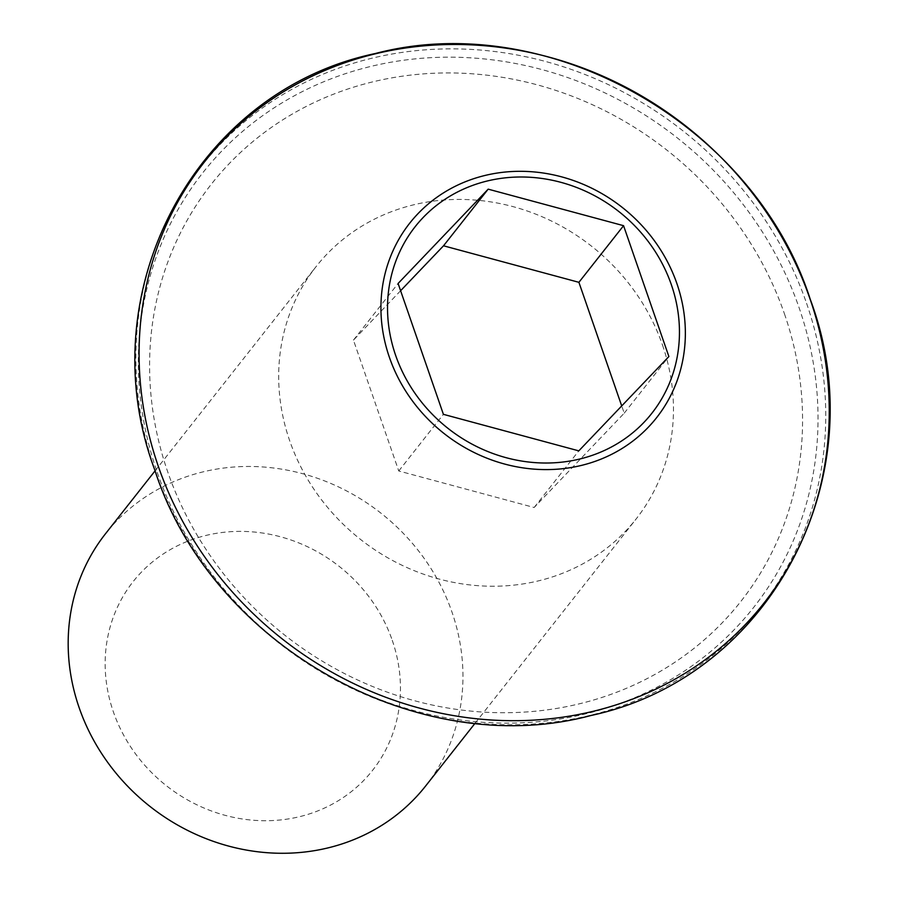 <?xml version="1.0" encoding="UTF-8"?>
<svg xmlns="http://www.w3.org/2000/svg" width="898" height="898" viewBox="0 0 898 898"><rect width="100%" height="100%" fill="white"/><g stroke="black" fill="none" stroke-linecap="round" stroke-linejoin="round"><path stroke-width="0.67" stroke-dasharray="4.49 3.37" d="M400.609 290.728L353.442 340.118L398.757 470.979L534.153 507.505L624.222 413.181L621.719 405.93M353.442 340.118L398.095 283.476M398.757 470.979L443.41 414.337M534.153 507.505L578.806 450.863M624.222 413.181L668.875 356.54M662.5 345.045A203.79 186.649 -141.7 0 1 636.11 518.999A203.79 186.649 -141.7 0 1 447.518 581.118A203.79 186.649 -141.7 0 1 289.65 440.626A203.79 186.649 -141.7 0 1 316.04 266.672A203.79 186.649 -141.7 0 1 504.642 204.553A203.79 186.649 -141.7 0 1 662.5 345.045M425.596 786.042A203.79 186.649 38.3 0 0 451.986 612.088A203.79 186.649 38.3 0 0 294.117 471.585A203.79 186.649 38.3 0 0 105.526 533.715M392.246 640.308A152.436 139.617 -141.7 0 1 301.346 816.237A152.436 139.617 -141.7 0 1 113.35 711.8A152.436 139.617 -141.7 0 1 204.261 535.87A152.436 139.617 -141.7 0 1 392.246 640.308M806.584 303.322A356.124 326.176 -141.7 0 1 594.207 714.325A356.124 326.176 -141.7 0 1 155.028 470.339A356.124 326.176 -141.7 0 1 367.405 59.347A356.124 326.176 -141.7 0 1 806.584 303.322M157.229 472.427A350.849 321.361 38.3 0 0 589.919 712.799A350.849 321.361 38.3 0 0 799.153 307.879A350.849 321.361 38.3 0 0 366.463 67.507A350.849 321.361 38.3 0 0 157.229 472.427M784.437 313.795A337.076 308.732 -141.7 0 1 583.419 702.808A337.076 308.732 -141.7 0 1 167.724 471.877A337.076 308.732 -141.7 0 1 368.741 82.863A337.076 308.732 -141.7 0 1 784.437 313.795M475.154 723.159L636.11 518.999M155.085 470.833L316.04 266.672"/><path stroke-width="1.35" d="M621.719 405.93L578.907 282.32L443.522 245.794L400.609 290.728M488.175 189.152L398.095 283.476L443.41 414.337L578.806 450.863L668.875 356.54L623.571 225.679L488.175 189.152L443.522 245.794M578.907 282.32L623.571 225.679M155.085 470.833L105.526 533.715A203.79 186.649 38.3 0 0 79.136 707.658A203.79 186.649 38.3 0 0 236.993 848.161A203.79 186.649 38.3 0 0 425.596 786.042L475.154 723.159M395.636 355.35A150.696 138.023 38.3 0 0 581.477 458.586A150.696 138.023 38.3 0 0 671.345 284.666A150.696 138.023 38.3 0 0 485.504 181.43A150.696 138.023 38.3 0 0 395.636 355.35M676.901 283.6A157.15 143.938 -141.7 0 1 583.184 464.973A157.15 143.938 -141.7 0 1 389.384 357.303A157.15 143.938 -141.7 0 1 483.09 175.941A157.15 143.938 -141.7 0 1 676.901 283.6M158.25 466.129A356.259 326.311 38.3 0 0 597.608 710.206A356.259 326.311 38.3 0 0 810.063 299.034A356.259 326.311 38.3 0 0 370.706 54.969A356.259 326.311 38.3 0 0 158.25 466.129M154.793 469.98C210.738 645.09 418.244 761.987 591.052 715.47C770.742 677.148 876.616 475.94 810.254 299.337C754.421 124.721 547.892 7.88 375.308 53.532C194.888 91.214 88.217 292.928 154.793 469.98"/></g></svg>
